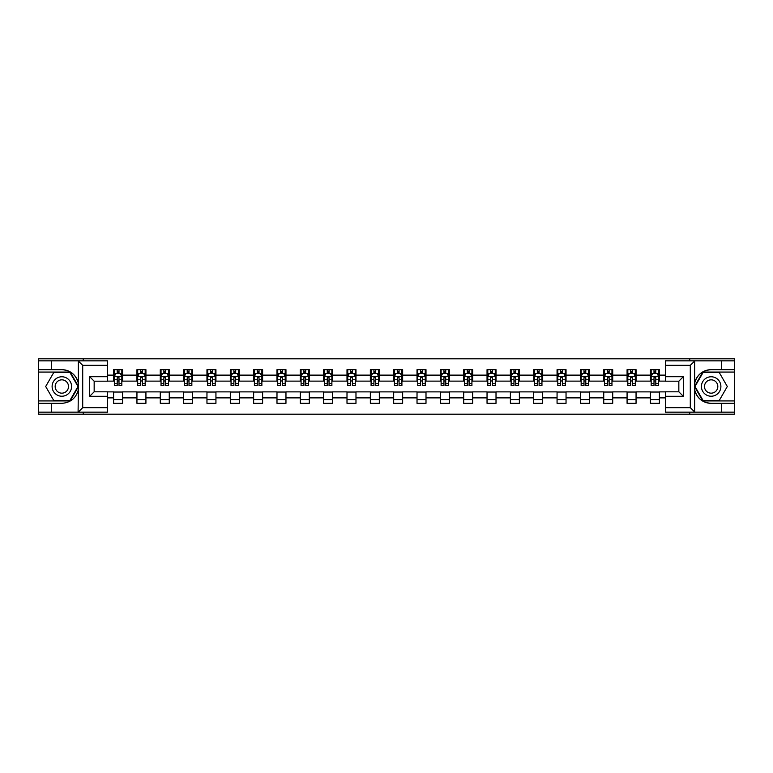 <?xml version="1.0" encoding="UTF-8"?>
<svg xmlns="http://www.w3.org/2000/svg" width="773" height="773" viewBox="0 0 773 773"><rect width="100%" height="100%" fill="white"/><g stroke="black" fill="none" stroke-linecap="round" stroke-linejoin="round"><path stroke-width="1.16" d="M107.621 365.329L82.711 365.329L78.092 360.846L107.621 360.846L107.621 381.186L94.161 381.186L94.161 391.814L107.621 391.814L107.621 412.154L78.092 412.154L78.353 389.756C76.034 398.153 70.527 402.685 61.84 403.332L38.65 403.332L38.65 414.183L734.35 414.183L734.35 372.064L702.821 372.064L694.492 386.5L702.821 400.936L734.35 400.936M711.16 369.668C702.473 370.315 696.966 374.847 694.647 383.244A16.832 16.832 0 0 1 711.16 369.668L734.35 369.668L734.35 358.817L689.767 358.817L689.767 360.846M689.767 358.817L38.65 358.817L38.65 400.936L70.179 400.936L78.508 386.5L70.179 372.064L38.65 372.064M689.767 412.154L689.767 414.183M83.233 414.183L83.233 412.154M83.233 360.846L83.233 358.817M665.379 381.118L659.398 381.118L659.398 369.668L650.422 369.668L650.422 375.127L636.053 375.127L636.053 369.668L627.077 369.668L627.077 375.127L612.718 375.127L612.718 369.668L603.742 369.668L603.742 375.127L589.374 375.127L589.374 369.668L580.397 369.668L580.397 375.127L566.039 375.127L566.039 369.668L557.062 369.668L557.062 375.127L542.694 375.127L542.694 369.668L533.718 369.668L533.718 375.127L519.359 375.127L519.359 369.668L510.383 369.668L510.383 375.127L496.015 375.127L496.015 369.668L487.038 369.668L487.038 375.127L472.68 375.127L472.68 369.668L463.703 369.668L463.703 375.127L449.335 375.127L449.335 369.668L440.359 369.668L440.359 375.127L426 375.127L426 369.668L417.024 369.668L417.024 375.127L402.656 375.127L402.656 369.668L393.679 369.668L393.679 375.127L379.321 375.127L379.321 369.668L370.344 369.668L370.344 375.127L355.976 375.127L355.976 369.668L347 369.668L347 375.127L332.641 375.127L332.641 369.668L323.665 369.668L323.665 375.127L309.297 375.127L309.297 369.668L300.32 369.668L300.32 375.127L285.962 375.127L285.962 369.668L276.985 369.668L276.985 375.127L262.617 375.127L262.617 369.668L253.641 369.668L253.641 375.127L239.282 375.127L239.282 369.668L230.306 369.668L230.306 375.127L215.938 375.127L215.938 369.668L206.961 369.668L206.961 375.127L192.603 375.127L192.603 369.668L183.626 369.668L183.626 375.127L169.258 375.127L169.258 369.668L160.282 369.668L160.282 375.127L145.923 375.127L145.923 369.668L136.947 369.668L136.947 375.127L122.578 375.127L122.578 369.668L113.602 369.668L113.602 375.127L107.621 375.127M659.398 375.127L665.379 375.127M665.379 397.873L659.398 397.873L659.398 403.332L650.422 403.332L650.422 397.873L636.053 397.873L636.053 403.332L627.077 403.332L627.077 397.873L612.718 397.873L612.718 403.332L603.742 403.332L603.742 397.873L589.374 397.873L589.374 403.332L580.397 403.332L580.397 397.873L566.039 397.873L566.039 403.332L557.062 403.332L557.062 397.873L542.694 397.873L542.694 403.332L533.718 403.332L533.718 397.873L519.359 397.873L519.359 403.332L510.383 403.332L510.383 397.873L496.015 397.873L496.015 403.332L487.038 403.332L487.038 397.873L472.68 397.873L472.68 403.332L463.703 403.332L463.703 397.873L449.335 397.873L449.335 403.332L440.359 403.332L440.359 397.873L426 397.873L426 403.332L417.024 403.332L417.024 397.873L402.656 397.873L402.656 403.332L393.679 403.332L393.679 397.873L379.321 397.873L379.321 403.332L370.344 403.332L370.344 397.873L355.976 397.873L355.976 403.332L347 403.332L347 397.873L332.641 397.873L332.641 403.332L323.665 403.332L323.665 397.873L309.297 397.873L309.297 403.332L300.32 403.332L300.32 397.873L285.962 397.873L285.962 403.332L276.985 403.332L276.985 397.873L262.617 397.873L262.617 403.332L253.641 403.332L253.641 397.873L239.282 397.873L239.282 403.332L230.306 403.332L230.306 397.873L215.938 397.873L215.938 403.332L206.961 403.332L206.961 397.873L192.603 397.873L192.603 403.332L183.626 403.332L183.626 397.873L169.258 397.873L169.258 403.332L160.282 403.332L160.282 397.873L145.923 397.873L145.923 403.332L136.947 403.332L136.947 397.873L122.578 397.873L122.578 403.332L113.602 403.332L113.602 397.873L107.621 397.873M650.422 375.127L650.422 381.118L636.053 381.118L636.053 375.127M636.053 397.873L636.053 391.882L650.422 391.882L650.422 397.873M627.077 375.127L627.077 381.118L612.718 381.118L612.718 375.127M612.718 397.873L612.718 391.882L627.077 391.882L627.077 397.873M603.742 375.127L603.742 381.118L589.374 381.118L589.374 375.127M589.374 397.873L589.374 391.882L603.742 391.882L603.742 397.873M580.397 375.127L580.397 381.118L566.039 381.118L566.039 375.127M566.039 397.873L566.039 391.882L580.397 391.882L580.397 397.873M557.062 375.127L557.062 381.118L542.694 381.118L542.694 375.127M542.694 397.873L542.694 391.882L557.062 391.882L557.062 397.873M533.718 375.127L533.718 381.118L519.359 381.118L519.359 375.127M519.359 397.873L519.359 391.882L533.718 391.882L533.718 397.873M510.383 375.127L510.383 381.118L496.015 381.118L496.015 375.127M496.015 397.873L496.015 391.882L510.383 391.882L510.383 397.873M487.038 375.127L487.038 381.118L472.68 381.118L472.68 375.127M472.68 397.873L472.68 391.882L487.038 391.882L487.038 397.873M463.703 375.127L463.703 381.118L449.335 381.118L449.335 375.127M449.335 397.873L449.335 391.882L463.703 391.882L463.703 397.873M440.359 375.127L440.359 381.118L426 381.118L426 375.127M426 397.873L426 391.882L440.359 391.882L440.359 397.873M417.024 375.127L417.024 381.118L402.656 381.118L402.656 375.127M402.656 397.873L402.656 391.882L417.024 391.882L417.024 397.873M393.679 375.127L393.679 381.118L379.321 381.118L379.321 375.127M379.321 397.873L379.321 391.882L393.679 391.882L393.679 397.873M370.344 375.127L370.344 381.118L355.976 381.118L355.976 375.127M355.976 397.873L355.976 391.882L370.344 391.882L370.344 397.873M347 375.127L347 381.118L332.641 381.118L332.641 375.127M332.641 397.873L332.641 391.882L347 391.882L347 397.873M323.665 375.127L323.665 381.118L309.297 381.118L309.297 375.127M309.297 397.873L309.297 391.882L323.665 391.882L323.665 397.873M300.32 375.127L300.32 381.118L285.962 381.118L285.962 375.127M285.962 397.873L285.962 391.882L300.32 391.882L300.32 397.873M276.985 375.127L276.985 381.118L262.617 381.118L262.617 375.127M262.617 397.873L262.617 391.882L276.985 391.882L276.985 397.873M253.641 375.127L253.641 381.118L239.282 381.118L239.282 375.127M239.282 397.873L239.282 391.882L253.641 391.882L253.641 397.873M230.306 375.127L230.306 381.118L215.938 381.118L215.938 375.127M215.938 397.873L215.938 391.882L230.306 391.882L230.306 397.873M206.961 375.127L206.961 381.118L192.603 381.118L192.603 375.127M192.603 397.873L192.603 391.882L206.961 391.882L206.961 397.873M183.626 375.127L183.626 381.118L169.258 381.118L169.258 375.127M169.258 397.873L169.258 391.882L183.626 391.882L183.626 397.873M160.282 375.127L160.282 381.118L145.923 381.118L145.923 375.127M145.923 397.873L145.923 391.882L160.282 391.882L160.282 397.873M136.947 375.127L136.947 381.118L122.578 381.118L122.578 375.127M122.578 397.873L122.578 391.882L136.947 391.882L136.947 397.873M113.602 375.127L113.602 381.118L107.621 381.118M107.621 391.882L113.602 391.882L113.602 397.873M659.398 397.873L659.398 391.882L665.379 391.882M113.602 373.407L114.356 373.407M117.196 373.407L118.994 373.407M121.834 373.407L122.578 373.407M113.602 380.963L114.356 380.963M117.196 380.963L118.994 380.963M121.834 380.963L122.578 380.963M113.602 392.037L122.578 392.037M113.602 399.593L122.578 399.593M136.947 392.037L145.923 392.037M136.947 399.593L145.923 399.593M136.947 373.407L137.691 373.407M140.541 373.407L142.329 373.407M145.179 373.407L145.923 373.407M136.947 380.963L137.691 380.963M140.541 380.963L142.329 380.963M145.179 380.963L145.923 380.963M160.282 392.037L169.258 392.037M160.282 399.593L169.258 399.593M160.282 373.407L161.035 373.407M163.876 373.407L165.673 373.407M168.514 373.407L169.258 373.407M160.282 380.963L161.035 380.963M163.876 380.963L165.673 380.963M168.514 380.963L169.258 380.963M183.626 392.037L192.603 392.037M183.626 399.593L192.603 399.593M183.626 373.407L184.37 373.407M187.211 373.407L189.008 373.407M191.849 373.407L192.603 373.407M183.626 380.963L184.37 380.963M187.211 380.963L189.008 380.963M191.849 380.963L192.603 380.963M206.961 392.037L215.938 392.037M206.961 399.593L215.938 399.593M206.961 373.407L207.715 373.407M210.556 373.407L212.353 373.407M215.194 373.407L215.938 373.407M206.961 380.963L207.715 380.963M210.556 380.963L212.353 380.963M215.194 380.963L215.938 380.963M230.306 392.037L239.282 392.037M230.306 399.593L239.282 399.593M230.306 373.407L231.05 373.407M233.89 373.407L235.688 373.407M238.528 373.407L239.282 373.407M230.306 380.963L231.05 380.963M233.89 380.963L235.688 380.963M238.528 380.963L239.282 380.963M253.641 392.037L262.617 392.037M253.641 399.593L262.617 399.593M253.641 373.407L254.394 373.407M257.235 373.407L259.032 373.407M261.873 373.407L262.617 373.407M253.641 380.963L254.394 380.963M257.235 380.963L259.032 380.963M261.873 380.963L262.617 380.963M276.985 392.037L285.962 392.037M276.985 399.593L285.962 399.593M276.985 373.407L277.729 373.407M280.57 373.407L282.367 373.407M285.208 373.407L285.962 373.407M276.985 380.963L277.729 380.963M280.57 380.963L282.367 380.963M285.208 380.963L285.962 380.963M300.32 392.037L309.297 392.037M300.32 399.593L309.297 399.593M300.32 373.407L301.074 373.407M303.915 373.407L305.712 373.407M308.553 373.407L309.297 373.407M300.32 380.963L301.074 380.963M303.915 380.963L305.712 380.963M308.553 380.963L309.297 380.963M323.665 392.037L332.641 392.037M323.665 399.593L332.641 399.593M323.665 373.407L324.409 373.407M327.25 373.407L329.047 373.407M331.888 373.407L332.641 373.407M323.665 380.963L324.409 380.963M327.25 380.963L329.047 380.963M331.888 380.963L332.641 380.963M347 392.037L355.976 392.037M347 399.593L355.976 399.593M347 373.407L347.753 373.407M350.594 373.407L352.391 373.407M355.232 373.407L355.976 373.407M347 380.963L347.753 380.963M350.594 380.963L352.391 380.963M355.232 380.963L355.976 380.963M370.344 392.037L379.321 392.037M370.344 399.593L379.321 399.593M370.344 373.407L371.088 373.407M373.929 373.407L375.726 373.407M378.567 373.407L379.321 373.407M370.344 380.963L371.088 380.963M373.929 380.963L375.726 380.963M378.567 380.963L379.321 380.963M393.679 392.037L402.656 392.037M393.679 399.593L402.656 399.593M393.679 373.407L394.433 373.407M397.274 373.407L399.071 373.407M401.912 373.407L402.656 373.407M393.679 380.963L394.433 380.963M397.274 380.963L399.071 380.963M401.912 380.963L402.656 380.963M417.024 392.037L426 392.037M417.024 399.593L426 399.593M417.024 373.407L417.768 373.407M420.609 373.407L422.406 373.407M425.247 373.407L426 373.407M417.024 380.963L417.768 380.963M420.609 380.963L422.406 380.963M425.247 380.963L426 380.963M440.359 392.037L449.335 392.037M440.359 399.593L449.335 399.593M440.359 373.407L441.112 373.407M443.953 373.407L445.75 373.407M448.591 373.407L449.335 373.407M440.359 380.963L441.112 380.963M443.953 380.963L445.75 380.963M448.591 380.963L449.335 380.963M463.703 392.037L472.68 392.037M463.703 399.593L472.68 399.593M463.703 373.407L464.447 373.407M467.288 373.407L469.085 373.407M471.926 373.407L472.68 373.407M463.703 380.963L464.447 380.963M467.288 380.963L469.085 380.963M471.926 380.963L472.68 380.963M487.038 392.037L496.015 392.037M487.038 399.593L496.015 399.593M487.038 373.407L487.792 373.407M490.633 373.407L492.43 373.407M495.271 373.407L496.015 373.407M487.038 380.963L487.792 380.963M490.633 380.963L492.43 380.963M495.271 380.963L496.015 380.963M510.383 392.037L519.359 392.037M510.383 399.593L519.359 399.593M510.383 373.407L511.127 373.407M513.968 373.407L515.765 373.407M518.606 373.407L519.359 373.407M510.383 380.963L511.127 380.963M513.968 380.963L515.765 380.963M518.606 380.963L519.359 380.963M533.718 392.037L542.694 392.037M533.718 399.593L542.694 399.593M533.718 373.407L534.472 373.407M537.312 373.407L539.11 373.407M541.95 373.407L542.694 373.407M533.718 380.963L534.472 380.963M537.312 380.963L539.11 380.963M541.95 380.963L542.694 380.963M557.062 392.037L566.039 392.037M557.062 399.593L566.039 399.593M557.062 373.407L557.806 373.407M560.647 373.407L562.444 373.407M565.285 373.407L566.039 373.407M557.062 380.963L557.806 380.963M560.647 380.963L562.444 380.963M565.285 380.963L566.039 380.963M580.397 392.037L589.374 392.037M580.397 399.593L589.374 399.593M580.397 373.407L581.151 373.407M583.992 373.407L585.789 373.407M588.63 373.407L589.374 373.407M580.397 380.963L581.151 380.963M583.992 380.963L585.789 380.963M588.63 380.963L589.374 380.963M603.742 392.037L612.718 392.037M603.742 399.593L612.718 399.593M603.742 373.407L604.486 373.407M607.327 373.407L609.124 373.407M611.965 373.407L612.718 373.407M603.742 380.963L604.486 380.963M607.327 380.963L609.124 380.963M611.965 380.963L612.718 380.963M627.077 392.037L636.053 392.037M627.077 399.593L636.053 399.593M627.077 373.407L627.821 373.407M630.671 373.407L632.459 373.407M635.309 373.407L636.053 373.407M627.077 380.963L627.821 380.963M630.671 380.963L632.459 380.963M635.309 380.963L636.053 380.963M650.422 392.037L659.398 392.037M650.422 399.593L659.398 399.593M650.422 373.407L651.166 373.407M654.006 373.407L655.804 373.407M658.644 373.407L659.398 373.407M650.422 380.963L651.166 380.963M654.006 380.963L655.804 380.963M658.644 380.963L659.398 380.963M118.994 371.61L117.196 371.61M121.834 383.727L118.994 383.727L118.994 385.601L121.834 385.601L121.834 376.48L120.337 373.485L115.853 373.485L114.356 376.48L114.356 385.601L117.196 385.601L117.196 383.727L114.356 383.727M114.356 376.48L114.356 369.668M121.834 376.48L121.834 369.668M117.196 373.485L117.196 369.668M118.994 369.668L118.994 373.485M118.994 383.727L118.994 377.601L117.196 377.601L117.196 383.727M66.7 378.074A9.72 9.72 0 0 0 53.414 381.64A9.72 9.72 0 0 0 56.98 394.926A9.72 9.72 0 0 0 70.266 391.36A9.72 9.72 0 0 0 66.7 378.074M65.174 380.731A6.657 6.657 0 0 0 56.071 383.166A6.657 6.657 0 0 0 58.506 392.269A6.657 6.657 0 0 0 67.609 389.834A6.657 6.657 0 0 0 65.174 380.731M69.918 400.491L53.762 400.491L45.684 386.5L53.762 372.509L69.918 372.509L77.996 386.5L69.918 400.491M716.02 378.074A9.72 9.72 0 0 0 702.734 381.64A9.72 9.72 0 0 0 706.3 394.926A9.72 9.72 0 0 0 719.586 391.36A9.72 9.72 0 0 0 716.02 378.074M714.494 380.731A6.657 6.657 0 0 0 705.391 383.166A6.657 6.657 0 0 0 707.826 392.269A6.657 6.657 0 0 0 716.929 389.834A6.657 6.657 0 0 0 714.494 380.731M719.238 400.491L703.082 400.491L695.004 386.5L703.082 372.509L719.238 372.509L727.316 386.5L719.238 400.491M51.52 403.332L51.52 412.154L38.65 412.154M78.092 412.154L51.52 412.154M38.65 403.332L38.65 400.936M78.092 360.846L51.52 360.846L51.52 369.668L38.65 369.668M51.52 360.846L38.65 360.846M61.84 369.668A16.832 16.832 0 0 1 78.353 383.244C76.034 374.847 70.527 370.315 61.84 369.668L51.52 369.668M78.353 389.756L78.353 360.972M94.161 381.186L89.668 376.702L107.621 376.702M107.621 396.298L89.668 396.298L94.161 391.814M78.353 412.028L82.711 407.671L107.621 407.671M694.908 360.846L690.289 365.329L665.379 365.329L665.379 360.846L734.35 360.846M721.48 369.668L721.48 360.846M665.379 407.671L690.289 407.671L694.908 412.154L665.379 412.154L665.379 391.814L678.839 391.814L678.839 381.186L665.379 381.186L665.379 365.329M734.35 369.668L734.35 372.064M694.908 412.154L721.48 412.154L721.48 403.332L734.35 403.332M721.48 412.154L734.35 412.154M711.16 403.332A16.832 16.832 0 0 1 694.647 389.756C696.966 398.153 702.473 402.685 711.16 403.332L721.48 403.332M694.647 360.972L694.647 412.028M678.839 391.814L683.332 396.298L665.379 396.298M665.379 376.702L683.332 376.702L678.839 381.186M142.329 371.61L140.541 371.61M145.179 383.727L142.329 383.727L142.329 385.601L145.179 385.601L145.179 376.48L143.681 373.485L139.188 373.485L137.691 376.48L137.691 385.601L140.541 385.601L140.541 383.727L137.691 383.727M137.691 376.48L137.691 369.668M145.179 376.48L145.179 369.668M140.541 373.485L140.541 369.668M142.329 369.668L142.329 373.485M142.329 383.727L142.329 377.601L140.541 377.601L140.541 383.727M165.673 371.61L163.876 371.61M168.514 383.727L165.673 383.727L165.673 385.601L168.514 385.601L168.514 376.48L167.016 373.485L162.533 373.485L161.035 376.48L161.035 385.601L163.876 385.601L163.876 383.727L161.035 383.727M161.035 376.48L161.035 369.668M168.514 376.48L168.514 369.668M163.876 373.485L163.876 369.668M165.673 369.668L165.673 373.485M165.673 383.727L165.673 377.601L163.876 377.601L163.876 383.727M189.008 371.61L187.211 371.61M191.849 383.727L189.008 383.727L189.008 385.601L191.849 385.601L191.849 376.48L190.361 373.485L185.868 373.485L184.37 376.48L184.37 385.601L187.211 385.601L187.211 383.727L184.37 383.727M184.37 376.48L184.37 369.668M191.849 376.48L191.849 369.668M187.211 373.485L187.211 369.668M189.008 369.668L189.008 373.485M189.008 383.727L189.008 377.601L187.211 377.601L187.211 383.727M212.353 371.61L210.556 371.61M215.194 383.727L212.353 383.727L212.353 385.601L215.194 385.601L215.194 376.48L213.696 373.485L209.212 373.485L207.715 376.48L207.715 385.601L210.556 385.601L210.556 383.727L207.715 383.727M207.715 376.48L207.715 369.668M215.194 376.48L215.194 369.668M210.556 373.485L210.556 369.668M212.353 369.668L212.353 373.485M212.353 383.727L212.353 377.601L210.556 377.601L210.556 383.727M235.688 371.61L233.89 371.61M238.528 383.727L235.688 383.727L235.688 385.601L238.528 385.601L238.528 376.48L237.04 373.485L232.547 373.485L231.05 376.48L231.05 385.601L233.89 385.601L233.89 383.727L231.05 383.727M231.05 376.48L231.05 369.668M238.528 376.48L238.528 369.668M233.89 373.485L233.89 369.668M235.688 369.668L235.688 373.485M235.688 383.727L235.688 377.601L233.89 377.601L233.89 383.727M259.032 371.61L257.235 371.61M261.873 383.727L259.032 383.727L259.032 385.601L261.873 385.601L261.873 376.48L260.375 373.485L255.892 373.485L254.394 376.48L254.394 385.601L257.235 385.601L257.235 383.727L254.394 383.727M254.394 376.48L254.394 369.668M261.873 376.48L261.873 369.668M257.235 373.485L257.235 369.668M259.032 369.668L259.032 373.485M259.032 383.727L259.032 377.601L257.235 377.601L257.235 383.727M282.367 371.61L280.57 371.61M285.208 383.727L282.367 383.727L282.367 385.601L285.208 385.601L285.208 376.48L283.72 373.485L279.227 373.485L277.729 376.48L277.729 385.601L280.57 385.601L280.57 383.727L277.729 383.727M277.729 376.48L277.729 369.668M285.208 376.48L285.208 369.668M280.57 373.485L280.57 369.668M282.367 369.668L282.367 373.485M282.367 383.727L282.367 377.601L280.57 377.601L280.57 383.727M305.712 371.61L303.915 371.61M308.553 383.727L305.712 383.727L305.712 385.601L308.553 385.601L308.553 376.48L307.055 373.485L302.572 373.485L301.074 376.48L301.074 385.601L303.915 385.601L303.915 383.727L301.074 383.727M301.074 376.48L301.074 369.668M308.553 376.48L308.553 369.668M303.915 373.485L303.915 369.668M305.712 369.668L305.712 373.485M305.712 383.727L305.712 377.601L303.915 377.601L303.915 383.727M329.047 371.61L327.25 371.61M331.888 383.727L329.047 383.727L329.047 385.601L331.888 385.601L331.888 376.48L330.4 373.485L325.906 373.485L324.409 376.48L324.409 385.601L327.25 385.601L327.25 383.727L324.409 383.727M324.409 376.48L324.409 369.668M331.888 376.48L331.888 369.668M327.25 373.485L327.25 369.668M329.047 369.668L329.047 373.485M329.047 383.727L329.047 377.601L327.25 377.601L327.25 383.727M352.391 371.61L350.594 371.61M355.232 383.727L352.391 383.727L352.391 385.601L355.232 385.601L355.232 376.48L353.734 373.485L349.251 373.485L347.753 376.48L347.753 385.601L350.594 385.601L350.594 383.727L347.753 383.727M347.753 376.48L347.753 369.668M355.232 376.48L355.232 369.668M350.594 373.485L350.594 369.668M352.391 369.668L352.391 373.485M352.391 383.727L352.391 377.601L350.594 377.601L350.594 383.727M375.726 371.61L373.929 371.61M378.567 383.727L375.726 383.727L375.726 385.601L378.567 385.601L378.567 376.48L377.079 373.485L372.586 373.485L371.088 376.48L371.088 385.601L373.929 385.601L373.929 383.727L371.088 383.727M371.088 376.48L371.088 369.668M378.567 376.48L378.567 369.668M373.929 373.485L373.929 369.668M375.726 369.668L375.726 373.485M375.726 383.727L375.726 377.601L373.929 377.601L373.929 383.727M399.071 371.61L397.274 371.61M401.912 383.727L399.071 383.727L399.071 385.601L401.912 385.601L401.912 376.48L400.414 373.485L395.921 373.485L394.433 376.48L394.433 385.601L397.274 385.601L397.274 383.727L394.433 383.727M394.433 376.48L394.433 369.668M401.912 376.48L401.912 369.668M397.274 373.485L397.274 369.668M399.071 369.668L399.071 373.485M399.071 383.727L399.071 377.601L397.274 377.601L397.274 383.727M422.406 371.61L420.609 371.61M425.247 383.727L422.406 383.727L422.406 385.601L425.247 385.601L425.247 376.48L423.749 373.485L419.266 373.485L417.768 376.48L417.768 385.601L420.609 385.601L420.609 383.727L417.768 383.727M417.768 376.48L417.768 369.668M425.247 376.48L425.247 369.668M420.609 373.485L420.609 369.668M422.406 369.668L422.406 373.485M422.406 383.727L422.406 377.601L420.609 377.601L420.609 383.727M445.75 371.61L443.953 371.61M448.591 383.727L445.75 383.727L445.75 385.601L448.591 385.601L448.591 376.48L447.094 373.485L442.6 373.485L441.112 376.48L441.112 385.601L443.953 385.601L443.953 383.727L441.112 383.727M441.112 376.48L441.112 369.668M448.591 376.48L448.591 369.668M443.953 373.485L443.953 369.668M445.75 369.668L445.75 373.485M445.75 383.727L445.75 377.601L443.953 377.601L443.953 383.727M469.085 371.61L467.288 371.61M471.926 383.727L469.085 383.727L469.085 385.601L471.926 385.601L471.926 376.48L470.428 373.485L465.945 373.485L464.447 376.48L464.447 385.601L467.288 385.601L467.288 383.727L464.447 383.727M464.447 376.48L464.447 369.668M471.926 376.48L471.926 369.668M467.288 373.485L467.288 369.668M469.085 369.668L469.085 373.485M469.085 383.727L469.085 377.601L467.288 377.601L467.288 383.727M492.43 371.61L490.633 371.61M495.271 383.727L492.43 383.727L492.43 385.601L495.271 385.601L495.271 376.48L493.773 373.485L489.28 373.485L487.792 376.48L487.792 385.601L490.633 385.601L490.633 383.727L487.792 383.727M487.792 376.48L487.792 369.668M495.271 376.48L495.271 369.668M490.633 373.485L490.633 369.668M492.43 369.668L492.43 373.485M492.43 383.727L492.43 377.601L490.633 377.601L490.633 383.727M515.765 371.61L513.968 371.61M518.606 383.727L515.765 383.727L515.765 385.601L518.606 385.601L518.606 376.48L517.108 373.485L512.625 373.485L511.127 376.48L511.127 385.601L513.968 385.601L513.968 383.727L511.127 383.727M511.127 376.48L511.127 369.668M518.606 376.48L518.606 369.668M513.968 373.485L513.968 369.668M515.765 369.668L515.765 373.485M515.765 383.727L515.765 377.601L513.968 377.601L513.968 383.727M539.11 371.61L537.312 371.61M541.95 383.727L539.11 383.727L539.11 385.601L541.95 385.601L541.95 376.48L540.453 373.485L535.96 373.485L534.472 376.48L534.472 385.601L537.312 385.601L537.312 383.727L534.472 383.727M534.472 376.48L534.472 369.668M541.95 376.48L541.95 369.668M537.312 373.485L537.312 369.668M539.11 369.668L539.11 373.485M539.11 383.727L539.11 377.601L537.312 377.601L537.312 383.727M562.444 371.61L560.647 371.61M565.285 383.727L562.444 383.727L562.444 385.601L565.285 385.601L565.285 376.48L563.788 373.485L559.304 373.485L557.806 376.48L557.806 385.601L560.647 385.601L560.647 383.727L557.806 383.727M557.806 376.48L557.806 369.668M565.285 376.48L565.285 369.668M560.647 373.485L560.647 369.668M562.444 369.668L562.444 373.485M562.444 383.727L562.444 377.601L560.647 377.601L560.647 383.727M585.789 371.61L583.992 371.61M588.63 383.727L585.789 383.727L585.789 385.601L588.63 385.601L588.63 376.48L587.132 373.485L582.639 373.485L581.151 376.48L581.151 385.601L583.992 385.601L583.992 383.727L581.151 383.727M581.151 376.48L581.151 369.668M588.63 376.48L588.63 369.668M583.992 373.485L583.992 369.668M585.789 369.668L585.789 373.485M585.789 383.727L585.789 377.601L583.992 377.601L583.992 383.727M609.124 371.61L607.327 371.61M611.965 383.727L609.124 383.727L609.124 385.601L611.965 385.601L611.965 376.48L610.467 373.485L605.984 373.485L604.486 376.48L604.486 385.601L607.327 385.601L607.327 383.727L604.486 383.727M604.486 376.48L604.486 369.668M611.965 376.48L611.965 369.668M607.327 373.485L607.327 369.668M609.124 369.668L609.124 373.485M609.124 383.727L609.124 377.601L607.327 377.601L607.327 383.727M632.459 371.61L630.671 371.61M635.309 383.727L632.459 383.727L632.459 385.601L635.309 385.601L635.309 376.48L633.812 373.485L629.319 373.485L627.821 376.48L627.821 385.601L630.671 385.601L630.671 383.727L627.821 383.727M627.821 376.48L627.821 369.668M635.309 376.48L635.309 369.668M630.671 373.485L630.671 369.668M632.459 369.668L632.459 373.485M632.459 383.727L632.459 377.601L630.671 377.601L630.671 383.727M655.804 371.61L654.006 371.61M658.644 383.727L655.804 383.727L655.804 385.601L658.644 385.601L658.644 376.48L657.147 373.485L652.663 373.485L651.166 376.48L651.166 385.601L654.006 385.601L654.006 383.727L651.166 383.727M651.166 376.48L651.166 369.668M658.644 376.48L658.644 369.668M654.006 373.485L654.006 369.668M655.804 369.668L655.804 373.485M655.804 383.727L655.804 377.601L654.006 377.601L654.006 383.727M121.796 376.403L114.394 376.403M114.356 373.659L115.757 373.659M120.424 373.659L121.834 373.659M117.196 379.717L114.356 379.717M121.834 379.717L118.994 379.717M118.994 372.567L117.196 372.567M82.711 365.329L82.711 407.671M89.668 396.298L89.668 376.702M690.289 407.671L690.289 365.329M683.332 376.702L683.332 396.298M145.14 376.403L137.729 376.403M137.691 373.659L139.101 373.659M143.768 373.659L145.179 373.659M140.541 379.717L137.691 379.717M145.179 379.717L142.329 379.717M142.329 372.567L140.541 372.567M168.475 376.403L161.074 376.403M161.035 373.659L162.436 373.659M167.103 373.659L168.514 373.659M163.876 379.717L161.035 379.717M168.514 379.717L165.673 379.717M165.673 372.567L163.876 372.567M191.82 376.403L184.409 376.403M184.37 373.659L185.781 373.659M190.448 373.659L191.849 373.659M187.211 379.717L184.37 379.717M191.849 379.717L189.008 379.717M189.008 372.567L187.211 372.567M215.155 376.403L207.753 376.403M207.715 373.659L209.116 373.659M213.783 373.659L215.194 373.659M210.556 379.717L207.715 379.717M215.194 379.717L212.353 379.717M212.353 372.567L210.556 372.567M238.499 376.403L231.088 376.403M231.05 373.659L232.46 373.659M237.127 373.659L238.528 373.659M233.89 379.717L231.05 379.717M238.528 379.717L235.688 379.717M235.688 372.567L233.89 372.567M261.834 376.403L254.433 376.403M254.394 373.659L255.795 373.659M260.462 373.659L261.873 373.659M257.235 379.717L254.394 379.717M261.873 379.717L259.032 379.717M259.032 372.567L257.235 372.567M285.179 376.403L277.768 376.403M277.729 373.659L279.14 373.659M283.807 373.659L285.208 373.659M280.57 379.717L277.729 379.717M285.208 379.717L282.367 379.717M282.367 372.567L280.57 372.567M308.514 376.403L301.112 376.403M301.074 373.659L302.475 373.659M307.142 373.659L308.553 373.659M303.915 379.717L301.074 379.717M308.553 379.717L305.712 379.717M305.712 372.567L303.915 372.567M331.859 376.403L324.447 376.403M324.409 373.659L325.82 373.659M330.486 373.659L331.888 373.659M327.25 379.717L324.409 379.717M331.888 379.717L329.047 379.717M329.047 372.567L327.25 372.567M355.194 376.403L347.792 376.403M347.753 373.659L349.154 373.659M353.821 373.659L355.232 373.659M350.594 379.717L347.753 379.717M355.232 379.717L352.391 379.717M352.391 372.567L350.594 372.567M378.528 376.403L371.127 376.403M371.088 373.659L372.499 373.659M377.166 373.659L378.567 373.659M373.929 379.717L371.088 379.717M378.567 379.717L375.726 379.717M375.726 372.567L373.929 372.567M401.873 376.403L394.472 376.403M394.433 373.659L395.834 373.659M400.501 373.659L401.912 373.659M397.274 379.717L394.433 379.717M401.912 379.717L399.071 379.717M399.071 372.567L397.274 372.567M425.208 376.403L417.807 376.403M417.768 373.659L419.179 373.659M423.846 373.659L425.247 373.659M420.609 379.717L417.768 379.717M425.247 379.717L422.406 379.717M422.406 372.567L420.609 372.567M448.553 376.403L441.141 376.403M441.112 373.659L442.514 373.659M447.181 373.659L448.591 373.659M443.953 379.717L441.112 379.717M448.591 379.717L445.75 379.717M445.75 372.567L443.953 372.567M471.888 376.403L464.486 376.403M464.447 373.659L465.858 373.659M470.525 373.659L471.926 373.659M467.288 379.717L464.447 379.717M471.926 379.717L469.085 379.717M469.085 372.567L467.288 372.567M495.232 376.403L487.821 376.403M487.792 373.659L489.193 373.659M493.86 373.659L495.271 373.659M490.633 379.717L487.792 379.717M495.271 379.717L492.43 379.717M492.43 372.567L490.633 372.567M518.567 376.403L511.166 376.403M511.127 373.659L512.538 373.659M517.205 373.659L518.606 373.659M513.968 379.717L511.127 379.717M518.606 379.717L515.765 379.717M515.765 372.567L513.968 372.567M541.912 376.403L534.501 376.403M534.472 373.659L535.873 373.659M540.54 373.659L541.95 373.659M537.312 379.717L534.472 379.717M541.95 379.717L539.11 379.717M539.11 372.567L537.312 372.567M565.247 376.403L557.845 376.403M557.806 373.659L559.217 373.659M563.884 373.659L565.285 373.659M560.647 379.717L557.806 379.717M565.285 379.717L562.444 379.717M562.444 372.567L560.647 372.567M588.591 376.403L581.18 376.403M581.151 373.659L582.552 373.659M587.219 373.659L588.63 373.659M583.992 379.717L581.151 379.717M588.63 379.717L585.789 379.717M585.789 372.567L583.992 372.567M611.926 376.403L604.525 376.403M604.486 373.659L605.897 373.659M610.564 373.659L611.965 373.659M607.327 379.717L604.486 379.717M611.965 379.717L609.124 379.717M609.124 372.567L607.327 372.567M635.271 376.403L627.86 376.403M627.821 373.659L629.232 373.659M633.899 373.659L635.309 373.659M630.671 379.717L627.821 379.717M635.309 379.717L632.459 379.717M632.459 372.567L630.671 372.567M658.606 376.403L651.204 376.403M651.166 373.659L652.576 373.659M657.243 373.659L658.644 373.659M654.006 379.717L651.166 379.717M658.644 379.717L655.804 379.717M655.804 372.567L654.006 372.567"/></g></svg>
